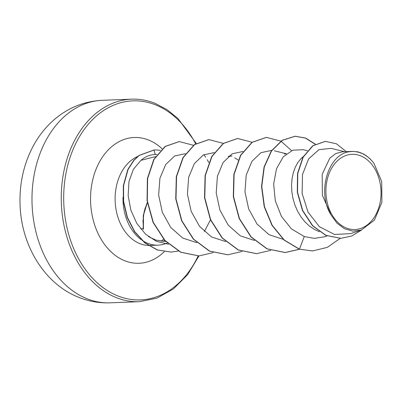 <?xml version="1.0" encoding="UTF-8"?>
<svg xmlns="http://www.w3.org/2000/svg" width="402" height="402" viewBox="0 0 402 402"><rect width="100%" height="100%" fill="white"/><g stroke="black" fill="none" stroke-linecap="round" stroke-linejoin="round"><path stroke-width="0.6" d="M147.323 202.593L143.464 215.13L143.388 229.291A0.869 0.467 169.6 0 0 143.504 228.989L143.001 221.15L143.931 213.02L144.926 208.889L147.373 202.915M346.328 228.004A37.632 27.547 -92.2 0 1 326.846 181.282A37.632 27.547 -92.2 0 1 360.614 155.845A37.632 27.547 -92.2 0 1 380.096 202.568A37.632 27.547 -92.2 0 1 346.328 228.004M156.951 154.403L155.237 154.433C149.916 154.735 145.142 156.71 140.911 160.348L155.438 156.629M165.679 241.456L155.926 240.12L148.469 236.607M142.062 240.27A45.562 33.356 87.8 0 0 147.715 243.3A45.562 33.356 87.8 0 0 158.142 245.14A45.562 33.356 87.8 0 0 167.252 243.024M123.002 197.256A45.562 33.356 87.8 0 0 141.142 239.622M344.655 151.7L331.122 148.358L318.897 149.67L308.595 158.951L302.485 174.513L302.133 193.457L308.017 212.065L319.399 226.703L334.474 234.446L350.594 233.642L361.287 230.1L352.845 231.125L344.499 228.738L336.951 223.11L330.911 214.763C316.826 192.221 328.138 154.288 349.303 151.755L352.413 151.398L357.378 151.79A40.682 29.778 -92.2 0 1 361.046 152.926A40.682 29.778 -92.2 0 1 361.222 152.996L365.247 155.077M319.364 231.723L314.58 229.542L309.525 226.145L304.927 221.849L300.892 216.763L297.5 211.03L294.827 204.809L292.932 198.271L291.837 191.588L291.556 184.95L292.073 178.538L293.354 172.528L295.349 167.081L297.977 162.348L301.143 158.463L303.304 156.549M228.256 156.564L232.029 155.951L228.833 156.076M234.693 157.855L238.175 160.006M363.277 153.85L363.001 153.775C367.157 155.941 370.82 159.162 373.996 163.443L381.719 181.548L381.9 202.306L374.428 220.1L361.287 230.095M330.911 214.763L322.379 195.221L322.178 174.292L329.806 158.177L335.745 153.559L342.434 151.785L352.413 151.398M312.389 250.933L299.194 249.134L312.505 250.928M325.298 141.363L312.776 145.75L303.002 157.087L297.525 173.468L297.309 192.282L302.51 210.613L312.46 225.708L325.796 235.386L340.79 238.336M312.625 250.923L327.288 247.381L340.228 238.356M346.303 151.634L336.363 143.76L325.419 141.358L313.017 145.74L303.244 157.076L297.761 173.458L297.545 192.272L302.751 210.603L312.701 225.698L326.032 235.376L340.911 238.331L351.825 235.964L361.674 229.964M315.334 144.147L305.641 138.052L295.224 136.243L282.33 140.328L271.501 151.041L264.285 167.061L261.767 186.402L264.461 206.658L272.229 225.326L284.32 240.094L299.43 249.129L304.279 236.552L314.429 238.366L324.56 236.778L327.092 235.939M140.911 160.348L133.369 169.342L128.962 181.553L128.163 195.603L130.826 210.03L136.786 223.366L145.584 234.18L156.499 241.391L168.559 244.23M185.433 153.695L174.709 155.931L165.689 164.549L159.916 178.272L158.634 195.035L162.318 212.266L170.679 227.376L182.729 238.069L196.885 242.697M214.191 152.599L203.407 154.921L194.342 163.619L188.638 177.377L187.427 194.096L191.151 211.271L199.513 226.321L211.517 236.954L225.663 241.577M242.969 151.474L232.175 153.805L223.115 162.503L217.422 176.232L216.211 192.98L219.919 210.135L228.276 225.185L240.306 235.833L254.446 240.456M271.747 150.353L260.953 152.685L251.898 161.368L246.195 175.136L244.979 191.87L248.702 209.04L257.069 224.085L269.084 234.718L283.219 239.336M307.379 150.72L303.173 149.685L292.646 150.232L283.239 156.886L276.516 168.699L273.651 184.01L275.29 200.693L281.435 216.407L291.465 228.934L304.279 236.552M299.194 249.134L284.078 240.105L271.988 225.336L264.22 206.668L261.526 186.407L264.044 167.071L271.26 151.052L282.088 140.338L294.988 136.253L305.445 138.082L315.178 144.238M299.4 249.2L285.118 252.546L266.933 248.843L250.903 236.909L239.19 218.567L233.301 196.618L233.858 174.418L240.512 155.358L251.964 142.348L266.325 137.373M256.451 253.662L238.15 249.964L222.12 238.024L210.407 219.678L204.523 197.729L205.085 175.533L211.738 156.473L223.195 143.464L237.557 138.494M227.673 254.788L209.372 251.084L193.342 239.15L181.634 220.804L175.744 198.859L176.307 176.659L182.955 157.599L194.412 144.589L208.769 139.62M198.905 255.908L180.729 252.27L164.78 240.502L153.056 222.386L147.052 200.648L147.398 178.558L153.775 159.453L165.056 146.454L179.171 141.584M170.996 252.064L157.288 249.969L144.79 242.883L134.464 231.602L127.148 217.306L123.374 201.467L123.324 185.689L127.881 169.383L133.791 160.277L139.047 155.413L153.971 149.996L155.237 154.433M299.53 249.24L285.355 252.536L267.174 248.833L251.144 236.899L239.431 218.557L233.542 196.608L234.1 174.413L240.753 155.348L252.205 142.338L266.446 137.368L280.882 141.127M281.008 141.197L291.556 150.66M270.737 250.371L256.571 253.657L238.391 249.954L222.361 238.014L210.648 219.673L204.764 197.724L205.327 175.523L211.98 156.463L223.432 143.454L237.672 138.489L252.104 142.248M241.959 251.496L227.793 254.783L209.613 251.074L193.583 239.14L181.87 220.798L175.986 198.849L176.548 176.654L183.196 157.594L194.648 144.584L208.889 139.615L223.331 143.368M213.181 252.617L199.025 255.903L180.97 252.26L165.021 240.491L153.293 222.376L147.288 200.638L147.635 178.553L154.016 159.443L165.297 146.444L179.292 141.579L193.462 145.278M203.879 154.664L205.678 157.172M207.251 159.689L208.799 162.534M210.467 219.819L204.342 231.572M178.262 251.054L171.116 252.059L157.529 249.964L145.032 242.878L134.7 231.592L127.384 217.296L123.615 201.462L123.565 185.684L128.117 169.378L134.027 160.267L139.288 155.403L154.212 149.986A45.18 33.075 87.8 0 1 154.519 149.971A45.18 33.075 87.8 0 1 160.323 150.438M349.303 151.755A40.461 29.617 -92.2 0 1 373.996 163.443M154.398 149.976A45.18 33.075 87.8 0 0 154.283 149.981A45.18 33.075 87.8 0 0 153.971 149.996M146.745 203.678L143.278 215.542L143.192 228.708A0.869 0.467 169.6 0 1 143.293 228.753M102.264 100.309A101.339 74.184 87.8 0 0 32.386 188.523A101.339 74.184 87.8 0 0 86.973 298.736A101.339 74.184 87.8 0 0 110.163 302.832L139.424 301.691A101.339 74.184 -92.2 0 1 116.233 297.596A101.339 74.184 -92.2 0 1 61.647 187.382A101.339 74.184 -92.2 0 1 131.524 99.168L102.264 100.309C83.747 101.284 67.425 107.997 53.29 120.449C45.486 127.429 38.979 135.615 33.783 145.011C23.743 163.574 19.18 183.799 20.1 205.693C21.557 245.346 44.059 283.737 78.837 297.379C88.922 301.399 99.364 303.219 110.163 302.832M198.196 255.928A99.601 72.913 -92.2 0 1 117.746 295.882A99.601 72.913 -92.2 0 1 66.189 172.212A99.601 72.913 -92.2 0 1 155.564 104.882A99.601 72.913 -92.2 0 1 195.638 143.775M164.614 240.326A45.562 33.356 -92.2 0 1 162.971 241.431M158.142 245.14L150.258 245.451A45.562 33.356 -92.2 0 1 148.549 245.456M148.283 245.446A45.562 33.356 -92.2 0 1 139.831 243.607A45.562 33.356 -92.2 0 1 115.128 200.332A45.562 33.356 -92.2 0 1 137.685 156.473M164.237 251.707A62.933 46.069 -92.2 0 1 124.71 260.727A62.933 46.069 -92.2 0 1 92.128 182.583A62.933 46.069 -92.2 0 1 148.604 140.042A62.933 46.069 -92.2 0 1 162.086 148.78M143.192 228.708L140.594 228.808M196.206 143.429L178.011 118.545L166.951 109.595L155.026 103.319C147.308 100.244 139.474 98.862 131.524 99.168M161.122 241.26L163.579 239.16M286.385 153.83L284.385 153.911M274.395 150.805L286.445 153.78M198.965 255.903L187.649 274.651L173.347 288.988L156.956 298.138L139.424 301.691"/></g></svg>
